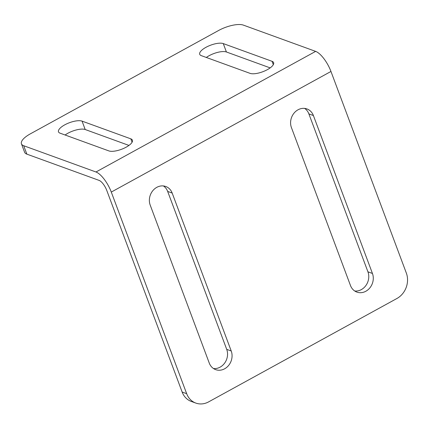 <?xml version="1.0" encoding="UTF-8"?>
<svg xmlns="http://www.w3.org/2000/svg" width="429" height="429" viewBox="0 0 429 429"><rect width="100%" height="100%" fill="white"/><g stroke="black" fill="none" stroke-linecap="round" stroke-linejoin="round"><path stroke-width="0.64" d="M108.864 150.906L60.081 133.178A13.417 4.724 159.5 0 1 58.5 131.848A13.417 4.724 159.5 0 1 66.999 123.724A13.417 4.724 159.5 0 1 82.052 121.117L130.829 138.846A13.417 4.724 159.5 0 1 132.411 140.176A13.417 4.724 159.5 0 1 123.911 148.3A13.417 4.724 159.5 0 1 108.864 150.906M128.952 145.42L85.189 129.52A13.417 4.724 -20.5 0 0 65.101 135.006M270.168 67.884L226.41 51.979A13.417 4.724 -20.5 0 0 206.322 57.465M201.303 55.641A13.417 4.724 159.5 0 1 199.721 54.311A13.417 4.724 159.5 0 1 208.221 46.187A13.417 4.724 159.5 0 1 223.268 43.581L272.05 61.304A13.417 4.724 159.5 0 1 273.627 62.639A13.417 4.724 159.5 0 1 265.133 70.764A13.417 4.724 159.5 0 1 250.08 73.364L201.303 55.641M313.395 115.53L372.442 273.455A13.417 11.604 -70 0 1 369.755 288.009A13.417 11.604 -70 0 1 356.88 292.095A13.417 11.604 -70 0 1 350.477 285.516L291.43 127.59A13.417 11.604 -70 0 1 294.117 113.036A13.417 11.604 -70 0 1 306.992 108.95A13.417 11.604 -70 0 1 313.395 115.53L308.88 113.889A13.417 11.604 110 0 0 304.638 108.403M354.719 291.001A13.417 11.604 110 0 0 366.071 285.269A13.417 11.604 110 0 0 367.926 271.814L308.88 113.889M213.503 368.538A13.417 11.604 110 0 0 224.855 362.805A13.417 11.604 110 0 0 226.71 349.351L167.664 191.425A13.417 11.604 110 0 0 163.417 185.945M231.226 350.992A13.417 11.604 -70 0 1 228.539 365.546A13.417 11.604 -70 0 1 215.658 369.632A13.417 11.604 -70 0 1 209.255 363.057L150.209 205.126A13.417 11.604 -70 0 1 152.901 190.578A13.417 11.604 -70 0 1 165.776 186.492A13.417 11.604 -70 0 1 172.179 193.066L231.226 350.992L226.71 349.351M218.661 30.454A19.166 6.746 159.5 0 1 243.382 25.118L315.647 51.378A19.166 6.843 -118.8 0 1 330.963 71.461L406.338 273.069A19.166 16.581 -70 0 1 396.932 298.482L208.639 401.871A19.166 16.581 -70 0 1 195.812 403.078A19.166 16.581 -70 0 1 186.669 393.683L111.288 192.074A19.166 6.843 -118.8 0 0 95.973 171.991L23.708 145.731A19.166 6.746 159.5 0 1 21.45 143.828A19.166 6.746 159.5 0 1 30.368 133.837L218.661 30.454M21.45 143.828L24.592 152.231A19.166 6.746 -20.5 0 0 26.85 154.134L99.115 180.394A9.583 3.421 -118.8 0 1 106.773 190.433L182.148 392.042A19.166 16.581 110 0 0 191.296 401.437L195.812 403.078M85.189 129.52L82.052 121.117M132.089 142.219L130.829 138.846M226.41 51.979L223.268 43.581M273.311 64.682L272.05 61.304M367.926 271.814L372.442 273.455M167.664 191.425L172.179 193.066M95.973 171.991L315.647 51.378M26.85 154.134L23.708 145.731M186.669 393.683L182.148 392.042M330.963 71.461L111.288 192.074"/></g></svg>
